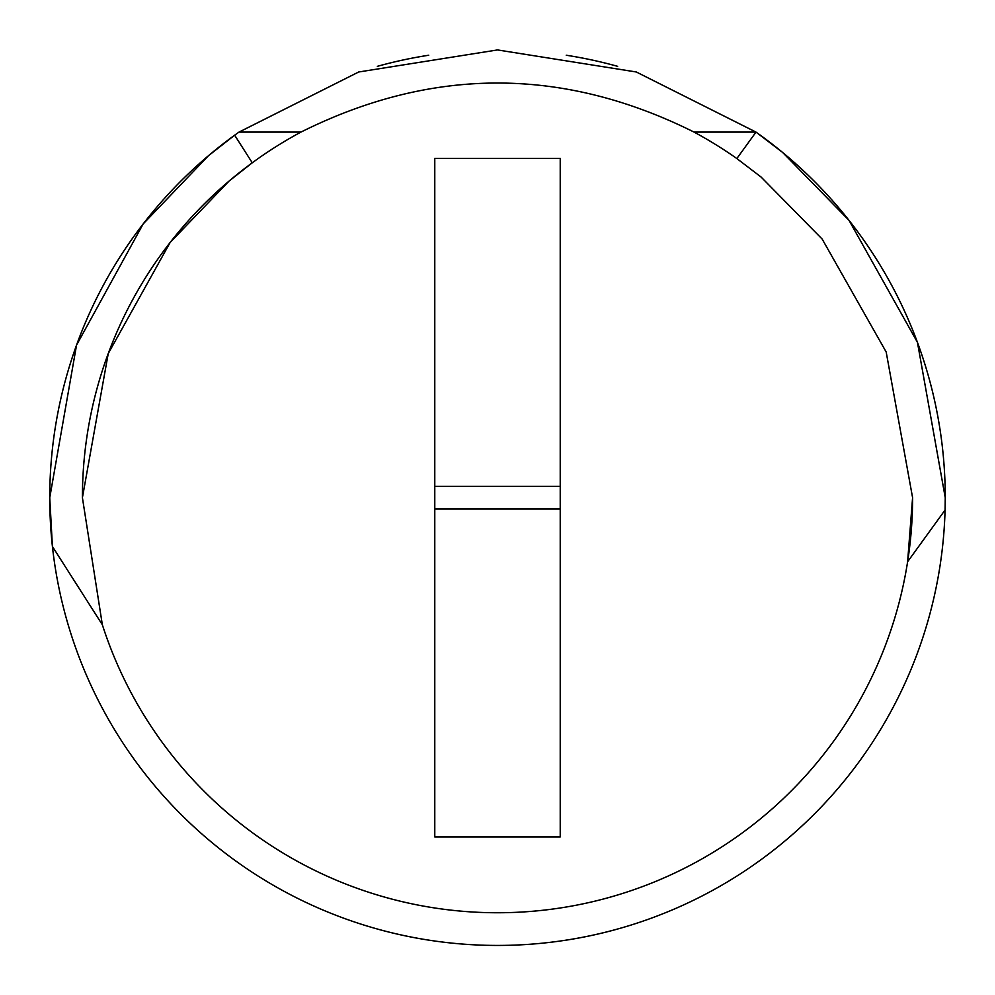 <?xml version="1.0" encoding="UTF-8"?>
<svg xmlns="http://www.w3.org/2000/svg" width="995" height="995" viewBox="0 0 995 995"><rect width="100%" height="100%" fill="white"/><g stroke="black" fill="none" stroke-linecap="round" stroke-linejoin="round"><path stroke-width="1.49" d="M945.25 497.687A447.75 447.75 0 0 0 756.001 132.099L782.655 152.471L849.021 220.355L917.427 342.305L945.25 497.687L945.076 510.012L907.614 561.752L912.589 497.687L886.184 352.006L822.144 239.036L761.113 177.06L736.847 158.553A415.089 415.089 0 0 0 694.062 132.099C563.021 66.69 431.979 66.69 300.938 132.099A415.089 415.089 0 0 0 82.411 497.687L102.348 624.76A415.089 415.089 0 0 0 912.589 497.687M82.411 497.687L108.231 353.598L170.133 242.494L228.974 181.165L252.257 162.794L234.658 135.196A447.75 447.75 0 0 0 49.75 497.687L76.553 345.103L143.156 223.962L208.54 155.655L234.658 135.196A447.75 447.75 0 0 1 238.999 132.099L358.697 71.988L497.5 49.937L636.303 71.988L756.001 132.099L694.062 132.099M102.348 624.76L52.412 546.466L49.75 497.687A447.75 447.75 0 0 0 515.771 945.063A447.75 447.75 0 0 0 945.076 510.012M560.222 509.005L560.222 486.368L434.778 486.368L434.778 509.005L560.222 509.005L560.222 836.957L434.778 836.957L434.778 509.005M434.778 486.368L434.778 158.416L560.222 158.416L560.222 486.368M736.847 158.553L756.001 132.099M300.938 132.099L238.999 132.099M428.745 55.235A447.762 447.762 0 0 0 377.354 66.342M617.646 66.342A447.762 447.762 0 0 0 566.254 55.235M377.354 929.031A447.762 447.762 0 0 0 428.745 940.138M566.254 940.138A447.762 447.762 0 0 0 617.646 929.031"/></g></svg>
